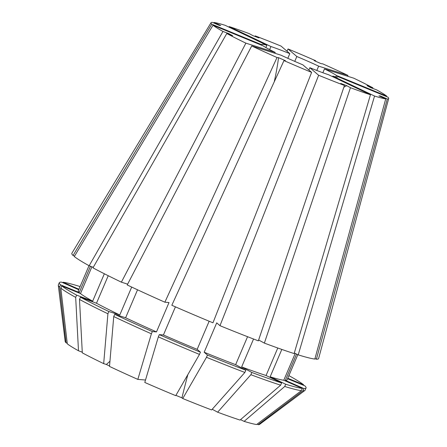 <?xml version="1.0" encoding="UTF-8"?>
<svg xmlns="http://www.w3.org/2000/svg" width="447" height="447" viewBox="0 0 447 447"><rect width="100%" height="100%" fill="white"/><g stroke="black" fill="none" stroke-linecap="round" stroke-linejoin="round"><path stroke-width="0.67" d="M316.811 70.464L318.655 66.145A41.275 2.66 23.1 0 0 308.106 61.362A41.275 2.66 23.1 0 0 296.83 56.512L288.041 48.958L287.008 51.215M335.865 76.878L336.468 75.459A41.275 2.66 23.1 0 0 324.477 68.933L322.857 72.744M337.474 77.035L337.697 76.51L387.923 97.161A96.58 6.224 23.1 0 1 388.694 98.513L318.616 358.522A134.139 8.649 23.1 0 1 316.398 359.192L387.281 98.994A96.58 6.224 23.1 0 0 388.694 98.513M332.59 76.655L332.825 76.107A41.275 2.66 23.1 0 0 337.798 76.867A41.275 2.66 23.1 0 0 337.697 76.51M308.877 70.017L309.86 67.715A41.275 2.66 23.1 0 0 328.735 74.811L370.462 94.753L294.132 353.577A134.139 8.649 23.1 0 1 264.361 343.106L350.454 87.718L346.721 85.684A206.363 115.147 -69.4 0 0 343.849 87.221M251.717 45.94L127.216 284.957A134.139 8.649 23.1 0 0 164.865 302.2L277.023 57.529A96.58 6.224 23.1 0 1 251.717 45.94L281.023 55.199A41.275 2.66 23.1 0 0 291.567 59.982A41.275 2.66 23.1 0 0 302.842 64.832L311.632 72.386L212.962 322.807A134.139 8.649 23.1 0 1 171.816 305.267L283.974 60.596L285.488 60.725L278.542 57.657A206.363 39.302 -66.2 0 1 274.268 81.767M274.838 53.243L275.196 52.411L245.889 43.152L121.388 282.169L127.641 284.147M121.388 282.169A134.139 8.649 23.1 0 1 92.97 267.842L226.791 33.519L232.663 35.732L228.847 33.654L222.969 31.441A96.58 6.224 23.1 0 1 212.979 25.239L263.205 45.89A41.275 2.66 23.1 0 0 275.196 52.411M261.78 45.303L261.981 44.834L211.755 24.183L73.062 255.477L74.554 256.092M265.864 47.544L266.848 45.236A41.275 2.66 23.1 0 0 261.875 44.482A41.275 2.66 23.1 0 0 261.981 44.834M269.63 49.606L270.938 46.533L229.21 26.591L228.914 27.111M287.818 58.311L289.812 53.629A41.275 2.66 23.1 0 0 270.938 46.533M294.752 61.379L296.83 56.512M309.86 67.715L318.644 75.269A96.58 6.224 23.1 0 0 344.441 85.455L340.709 83.427L346.721 85.684M350.454 87.718A96.58 6.224 23.1 0 0 370.462 94.753M277.023 57.529L278.542 57.657M283.974 60.596A96.58 6.224 23.1 0 0 311.632 72.386M226.791 33.519A96.58 6.224 23.1 0 0 245.889 43.152M266.848 45.236L225.12 25.295A96.58 6.224 23.1 0 0 213.945 22.479L220.74 25.479L219.186 25.35L212.392 22.35A96.58 6.224 23.1 0 0 211.029 22.73A96.58 6.224 23.1 0 0 211.755 24.183M289.812 53.629L281.029 46.075A96.58 6.224 23.1 0 0 255.231 35.889L258.964 37.917L252.952 35.659L249.225 33.626A96.58 6.224 23.1 0 0 229.21 26.591M318.655 66.145L347.956 75.409A96.58 6.224 23.1 0 0 322.65 63.815L321.136 63.686L314.185 60.619L315.699 60.747A96.58 6.224 23.1 0 0 288.041 48.958M372.714 88.4L372.887 87.824A96.58 6.224 23.1 0 0 353.784 78.191L324.477 68.933M336.468 75.459L386.694 96.105A96.58 6.224 23.1 0 0 376.704 89.903L370.831 87.69L367.009 85.612L372.887 87.824M315.515 61.211L315.699 60.747M211.029 22.73L71.861 253.276A134.139 8.649 23.1 0 0 73.062 255.477M212.23 409.256L217.633 412.195A105.76 6.817 23.1 0 0 240.028 420.074L280.649 385.18A134.134 8.649 23.1 0 1 250.879 374.709L251.84 372.468A134.134 8.649 23.1 0 0 281.604 382.939L280.649 385.18M281.822 349.431L270.15 376.799L285.7 384.23L284.739 386.476L244.118 421.37A105.76 6.817 23.1 0 0 256.628 424.521L301.367 390.667L302.323 388.421L283.784 380.235L295.216 353.432M244.118 421.37L240.525 419.649M78.745 289.729L61.496 282.113A134.134 8.649 23.1 0 0 59.306 282.705L58.35 284.946A134.134 8.649 23.1 0 0 58.306 285.281A134.134 8.649 23.1 0 0 59.585 287.086L66.078 342.776L67.234 343.251M58.306 285.281L65.173 341.458A105.76 6.817 23.1 0 0 66.078 342.776M217.633 412.195L250.879 374.709M103.682 363.629A105.76 6.817 23.1 0 1 82.304 352.851L79.493 299.445A134.134 8.649 23.1 0 0 107.911 313.777L103.682 363.629L106.358 364.478A412.721 227.339 115.5 0 0 109.951 361.226M199.479 354.41L175.738 395.651A105.76 6.817 23.1 0 1 144.783 382.459L158.339 336.87A134.134 8.649 23.1 0 0 199.479 354.41L200.435 352.163A134.134 8.649 23.1 0 1 159.294 334.63L163.429 334.976A113.499 7.32 23.1 0 0 197.161 349.353L200.435 352.163M59.306 282.705A134.134 8.649 23.1 0 0 60.541 284.84L59.585 287.086M79.493 299.445L80.449 297.205A134.134 8.649 23.1 0 0 108.867 311.531L107.911 313.777M158.339 336.87L159.294 334.63M89.003 265.68L78.286 290.801A113.499 7.32 23.1 0 0 79.259 292.534L60.541 284.84M251.84 372.468L241.654 366.92A113.499 7.32 23.1 0 0 266.06 375.508L281.604 382.939M80.449 297.205L96.485 303.234A113.499 7.32 23.1 0 0 119.785 314.984L108.867 311.531M90.462 266.256L79.259 292.534M277.788 348.006L266.06 375.508M241.654 366.92L253.555 339.016M131.692 287.069L119.785 314.984M96.485 303.234L108.224 275.721M209.157 321.231L197.161 349.353M163.429 334.976L175.425 306.849M258.64 339.994L264.361 343.106M332.825 76.107L374.552 96.049A96.58 6.224 23.1 0 0 385.727 98.865L378.939 95.865L380.486 95.999A206.363 202.145 -85.2 0 0 379.665 96.189M387.281 98.994L380.486 95.999M257.092 424.169L258.182 424.65A105.76 6.817 23.1 0 0 259.601 424.382L304.893 390.46A134.134 8.649 23.1 0 0 305.105 390.197L306.066 387.957A134.134 8.649 23.1 0 0 304.826 385.822L287.566 378.726M258.182 424.65L302.915 390.795A134.134 8.649 23.1 0 0 304.893 390.46M302.915 390.795L303.876 388.549A134.134 8.649 23.1 0 0 306.066 387.957M303.876 388.549L285.331 380.363A113.499 7.32 23.1 0 0 287.086 379.861L297.825 354.678M285.331 380.363L296.545 354.069M314.984 358.567L316.398 359.192M213.683 22.92L213.945 22.479M254.958 36.414L255.231 35.889M347.956 75.409L347.665 76.258M386.694 96.105L386.56 96.602M374.552 96.049L298.222 354.873A134.139 8.649 23.1 0 0 314.85 359.064L385.727 98.865M318.644 75.269L219.974 325.69A134.139 8.649 23.1 0 0 258.349 340.849L344.441 85.455M212.979 25.239L74.291 256.533A134.139 8.649 23.1 0 0 89.154 265.764L93.272 267.312M222.969 31.441L89.154 265.764M91.909 266.803L80.482 293.59L61.77 285.896L60.814 288.136L67.301 343.827A105.76 6.817 23.1 0 0 78.488 350.772L82.27 352.197M137.542 289.801L125.613 317.767L114.695 314.319L113.739 316.56L109.509 366.417A105.76 6.817 23.1 0 0 137.832 379.391L151.388 333.803L152.343 331.562L156.478 331.903L169.005 302.546L164.865 302.2M109.549 365.998L106.358 364.478M145.504 380.028L137.832 379.391M219.974 325.69L216.7 322.874L204.178 352.236L207.453 355.047L206.492 357.293L182.75 398.534A105.76 6.817 23.1 0 0 211.621 409.938L244.872 372.452L245.828 370.205L235.642 364.663L247.565 336.703M182.75 398.534L181.946 397.847L175.906 395.36M60.814 288.136A134.134 8.649 23.1 0 0 75.677 297.367L78.488 350.772M284.739 386.476A134.134 8.649 23.1 0 0 301.367 390.667M113.739 316.56A134.134 8.649 23.1 0 0 151.388 333.803M206.492 357.293A134.134 8.649 23.1 0 0 244.872 372.452M80.069 286.622L79.672 286.432A134.134 8.649 23.1 0 0 63.049 282.241L78.946 289.259M62.848 282.711L63.049 282.241M61.77 285.896A134.134 8.649 23.1 0 0 76.633 295.126L75.677 297.367M285.7 384.23A134.134 8.649 23.1 0 0 302.323 388.421M114.695 314.319A134.134 8.649 23.1 0 0 152.343 331.562M207.453 355.047A134.134 8.649 23.1 0 0 245.828 370.205M287.767 378.257L303.602 384.766A134.134 8.649 23.1 0 0 288.891 375.62M303.602 384.766L303.401 385.236M80.482 293.59A113.499 7.32 23.1 0 0 92.669 301.155L76.633 295.126M270.15 376.799A113.499 7.32 23.1 0 0 283.784 380.235M125.613 317.767A113.499 7.32 23.1 0 0 156.478 331.903M204.178 352.236A113.499 7.32 23.1 0 0 235.642 364.663M104.352 273.771L92.669 301.155M298.222 354.873L294.305 352.996M228.847 33.654A206.363 170.732 -61.4 0 1 229.244 34.447M181.946 397.847A412.721 82.092 112.3 0 1 187.829 374.647"/></g></svg>
